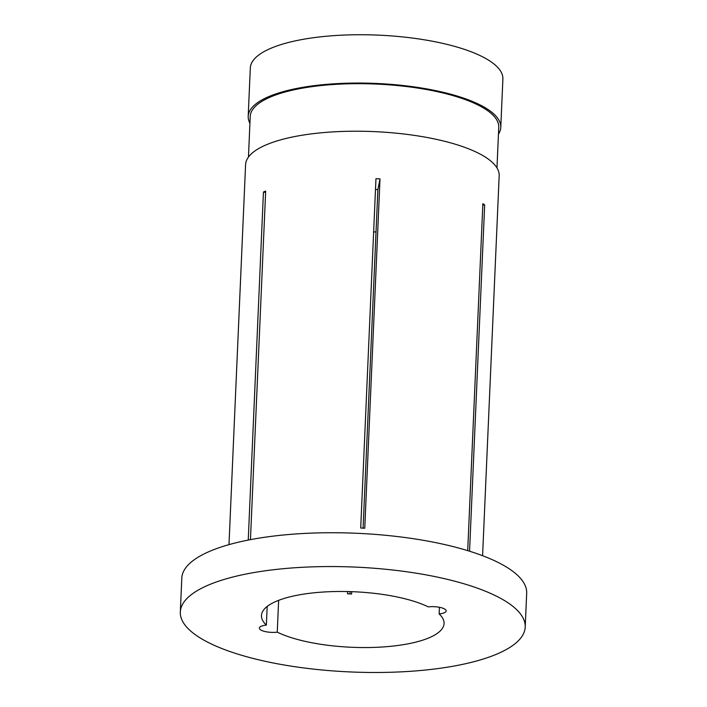<?xml version="1.0" encoding="UTF-8"?>
<svg xmlns="http://www.w3.org/2000/svg" width="707" height="707" viewBox="0 0 707 707"><rect width="100%" height="100%" fill="white"/><g stroke="black" fill="none" stroke-linecap="round" stroke-linejoin="round"><path stroke-width="1.06" d="M278.638 600.349L277.25 632.155A91.38 27.785 2.5 0 0 379.032 647.188A91.38 27.785 2.5 0 0 444.058 623.503A91.38 27.785 2.5 0 0 439.153 613.941A12.187 3.703 -177.5 0 0 439.427 613.915A12.187 3.703 -177.5 0 0 446.161 610.91A12.187 3.703 -177.5 0 0 428.548 606.853A12.187 3.703 -177.5 0 0 428.274 606.88A91.38 27.785 2.5 0 0 311.964 593.023A91.38 27.785 2.5 0 0 261.466 615.532A91.38 27.785 2.5 0 0 266.371 625.094L267.184 606.438M266.371 625.094A12.187 3.703 -177.5 0 0 266.097 625.129A12.187 3.703 -177.5 0 0 259.363 628.125A12.187 3.703 -177.5 0 0 276.976 632.191A12.187 3.703 -177.5 0 0 277.25 632.155M275.703 569.48A172.605 52.477 2.5 0 1 525.204 627.047A172.605 52.477 2.5 0 1 429.821 669.564A172.605 52.477 2.5 0 1 180.32 611.988A172.605 52.477 2.5 0 1 275.703 569.48M180.32 611.988L181.796 578.167A172.605 52.477 2.5 0 1 277.179 535.659A172.605 52.477 2.5 0 1 526.68 593.226L525.204 627.047M248.457 157.069L250.225 116.416A124.379 37.816 2.5 0 1 318.963 85.786A124.379 37.816 2.5 0 1 498.753 127.269L496.977 167.921M249.933 123.274A126.412 38.434 2.5 0 1 248.201 116.328A126.412 38.434 2.5 0 1 318.062 85.194A126.412 38.434 2.5 0 1 500.777 127.357A126.412 38.434 2.5 0 1 498.453 134.127M248.201 116.328L250.313 68.013A126.412 38.434 2.5 0 1 320.165 36.879A126.412 38.434 2.5 0 1 502.889 79.043L500.777 127.357M375.488 189.476A91.38 27.785 2.5 0 1 377.874 189.617L363.089 528.147M467.707 550.638L482.863 203.687A126.915 38.585 2.5 0 1 484.675 204.862L469.554 551.213M375.965 178.668A126.915 38.585 2.5 0 1 380.012 178.906L364.759 528.244A126.915 38.585 -177.5 0 0 360.711 528.014L375.965 178.668M228.988 544.629L245.585 164.625A126.915 38.585 2.5 0 1 315.72 133.367A126.915 38.585 2.5 0 1 499.177 175.698L482.589 555.702M376.018 231.949A91.38 27.785 2.5 0 1 373.641 231.887M439.153 613.941L439.445 607.286M347.641 591.556L347.544 593.783A91.38 27.785 -177.5 0 0 351.6 594.021L351.697 591.671M248.245 540.068L263.437 192.021A126.915 38.585 2.5 0 1 265.673 191.076L250.455 539.635M350.027 591.618L349.93 593.924M484.675 204.862L482.801 205.074M263.437 192.021L265.611 192.543M380.012 178.906L377.874 189.617"/></g></svg>
